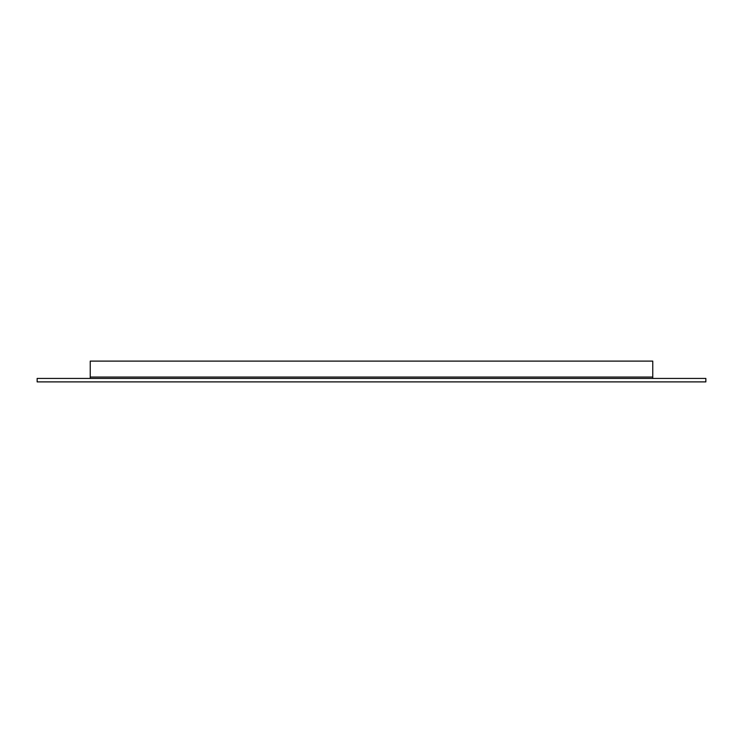 <?xml version="1.0" encoding="UTF-8"?>
<svg xmlns="http://www.w3.org/2000/svg" width="743" height="743" viewBox="0 0 743 743"><rect width="100%" height="100%" fill="white"/><g stroke="black" fill="none" stroke-linecap="round" stroke-linejoin="round"><path stroke-width="1.11" d="M37.15 378.428L705.85 378.428L705.85 381.893L37.15 381.893L37.15 378.428M90.237 377.045L652.763 377.045L652.763 361.107L90.237 361.107L90.237 378.428M652.763 377.045L652.763 378.428"/></g></svg>
